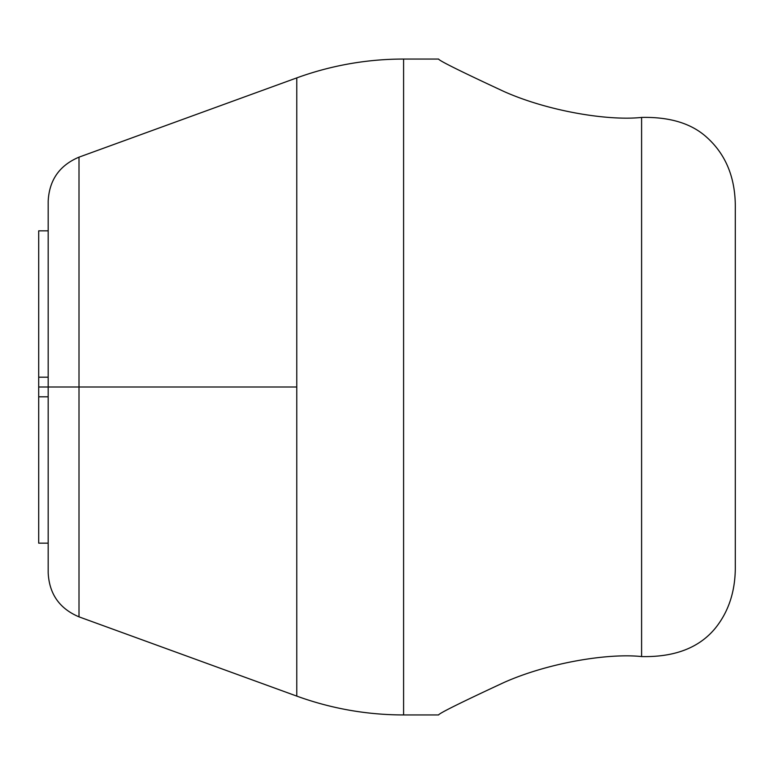 <?xml version="1.0" encoding="UTF-8"?>
<svg xmlns="http://www.w3.org/2000/svg" width="774" height="774" viewBox="0 0 774 774"><rect width="100%" height="100%" fill="white"/><g stroke="black" fill="none" stroke-linecap="round" stroke-linejoin="round"><path stroke-width="1.16" d="M641.598 117.425C669.529 116.826 691.105 123.318 706.314 136.911C726.109 154.432 735.774 178.446 735.3 208.951L735.3 565.049C735.687 590.107 729.05 611.112 715.408 628.091C699.28 647.79 674.686 657.281 641.598 656.575C607.909 652.937 547.808 662.931 504.019 682.475C460.985 702.473 439.168 713.299 438.587 714.944L403.593 714.944L403.593 59.056L438.587 59.056C439.158 60.701 460.975 71.527 504.038 91.535C547.837 111.079 607.909 121.063 641.598 117.425C669.529 116.826 691.105 123.318 706.314 136.911C726.109 154.432 735.774 178.446 735.3 208.951L735.3 565.049C735.687 590.107 729.05 611.112 715.408 628.091C699.28 647.79 674.686 657.281 641.598 656.575L641.598 117.425L641.598 656.575C607.909 652.937 547.808 662.931 504.019 682.475C460.985 702.473 439.168 713.299 438.587 714.944L403.593 714.944C366.886 714.895 331.282 708.616 296.771 696.107L296.771 77.893A312.328 312.328 0 0 1 403.593 59.056L403.593 714.944M296.771 387L296.771 696.107L79.006 616.849L79.006 387L296.771 387L79.006 387L79.006 157.151L79.006 387L48.181 387L48.181 201.172C49.246 180.052 59.521 165.375 79.006 157.151L296.771 77.893L296.771 387M48.181 572.828L48.181 387L79.006 387L79.006 616.849C59.521 608.625 49.246 593.948 48.181 572.828M438.587 59.056L403.593 59.056A312.328 312.328 180 0 0 296.771 77.893M39.3 543.164L48.181 543.164L38.7 543.164L38.7 377.199L48.181 377.199M39.3 230.836L48.181 230.836L38.7 230.836L38.7 396.801L48.181 396.801M38.7 387L48.181 387L38.7 387"/></g></svg>
